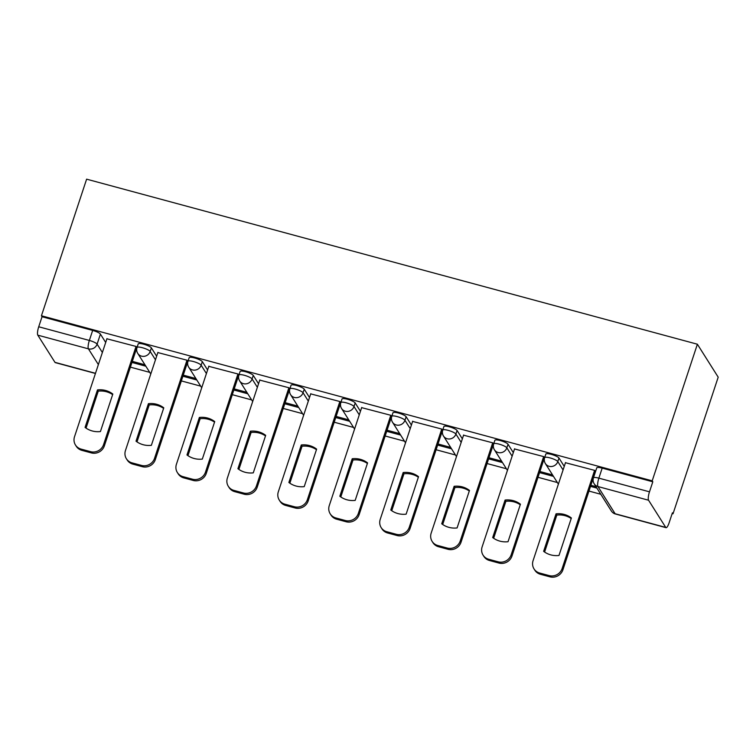 <?xml version="1.0" encoding="UTF-8"?>
<svg xmlns="http://www.w3.org/2000/svg" width="756" height="756" viewBox="0 0 756 756"><rect width="100%" height="100%" fill="white"/><g stroke="black" fill="none" stroke-linecap="round" stroke-linejoin="round"><path stroke-width="1.13" d="M156.643 356.227L151.37 347.873A6.984 1.493 -161.7 0 0 143.621 344.188A6.984 1.493 -161.7 0 0 138.206 343.914L137.034 347.476A6.984 1.493 18.3 0 1 142.449 347.741A6.984 1.493 18.3 0 1 150.189 351.436L155.471 359.79M207.598 369.996L202.324 361.642A6.984 1.493 -161.7 0 0 194.576 357.957A6.984 1.493 -161.7 0 0 189.161 357.683L187.979 361.245A6.984 1.493 18.3 0 1 193.394 361.519A6.984 1.493 18.3 0 1 201.143 365.205L206.416 373.558M258.552 383.764L253.269 375.411A6.984 1.493 -161.7 0 0 245.53 371.725A6.984 1.493 -161.7 0 0 240.115 371.451L238.934 375.014A6.984 1.493 18.3 0 1 244.349 375.288A6.984 1.493 18.3 0 1 252.098 378.973L257.371 387.327M309.497 397.533L304.224 389.179A6.984 1.493 -161.7 0 0 296.475 385.494A6.984 1.493 -161.7 0 0 291.06 385.22L289.888 388.782A6.984 1.493 18.3 0 1 295.303 389.056A6.984 1.493 18.3 0 1 303.043 392.742L308.325 401.096M360.451 411.302L355.178 402.948A6.984 1.493 -161.7 0 0 347.429 399.262A6.984 1.493 -161.7 0 0 342.014 398.988L340.833 402.551A6.984 1.493 18.3 0 1 346.248 402.825A6.984 1.493 18.3 0 1 353.997 406.511L359.27 414.864M411.406 425.07L406.123 416.717A6.984 1.493 -161.7 0 0 398.384 413.031A6.984 1.493 -161.7 0 0 392.969 412.767L391.788 416.32A6.984 1.493 18.3 0 1 397.202 416.594A6.984 1.493 18.3 0 1 404.951 420.279L410.224 428.633M462.351 438.839L457.078 430.485A6.984 1.493 -161.7 0 0 449.329 426.8A6.984 1.493 -161.7 0 0 443.914 426.535L442.742 430.088A6.984 1.493 18.3 0 1 448.157 430.362A6.984 1.493 18.3 0 1 455.896 434.048L461.179 442.402M513.305 452.608L508.032 444.263A6.984 1.493 -161.7 0 0 500.283 440.568A6.984 1.493 -161.7 0 0 494.868 440.304L493.687 443.866A6.984 1.493 18.3 0 1 499.102 444.131A6.984 1.493 18.3 0 1 506.851 447.817L512.124 456.17M564.26 466.386L558.977 458.032A6.984 1.493 -161.7 0 0 551.237 454.347A6.984 1.493 -161.7 0 0 545.823 454.072L544.641 457.635A6.984 1.493 18.3 0 1 550.056 457.9A6.984 1.493 18.3 0 1 557.805 461.585L563.078 469.939M130.401 367.142L149.745 372.368M181.345 380.911L200.69 386.136M232.3 394.679L251.644 399.905M283.254 408.448L302.598 413.674M334.209 422.217L353.543 427.442M385.154 435.985L404.498 441.211M436.108 449.754L455.452 454.989M487.062 463.532L506.407 468.758M538.007 477.301L557.352 482.526M588.962 491.069L600.793 494.263M672.169 513.551L673.02 513.787L718.2 377.168L697.382 344.216L652.201 480.835L41.438 315.772L86.619 179.163L697.382 344.216M95.436 373.464L55.292 362.615A6.984 1.72 -74.9 0 1 54.971 362.351L37.8 335.163A6.984 1.72 -74.9 0 1 38.726 326.772L42.043 316.736L92.667 330.419A6.984 1.493 18.3 0 1 100.416 334.105L105.698 342.459M42.043 316.736L41.438 315.772M665.743 527.414L648.563 500.226L597.939 486.543L615.11 513.73L665.743 527.414A6.984 1.72 105.1 0 0 666.055 527.679A6.984 1.72 105.1 0 0 669.098 522.859L672.415 512.823L673.02 513.787M652.806 481.789L602.182 468.115A6.984 1.493 -161.7 0 0 596.767 467.841L593.451 477.877A6.984 1.493 18.3 0 1 598.865 478.151L649.489 491.825L652.806 481.789L652.201 480.835M649.489 491.825A6.984 1.72 105.1 0 0 648.563 500.226M595.501 471.678L594.688 470.383L565.469 462.719M544.556 457.919L543.734 456.615L514.515 448.951M493.602 444.15L492.78 442.846L463.56 435.182M442.647 430.381L441.825 429.077L412.615 421.413M391.702 416.613L390.88 415.309L361.661 407.645M340.748 402.835L339.926 401.54L310.707 393.876M289.794 389.066L288.972 387.771L259.762 380.107M238.849 375.297L238.027 374.003L208.807 366.339M187.894 361.529L187.072 360.225L157.853 352.57M136.94 347.76L136.118 346.456L106.908 338.792M131.95 362.455L145.861 366.216M182.895 376.233L196.806 379.985M233.85 390.001L247.76 393.763M284.804 403.77L298.714 407.531M335.749 417.539L349.659 421.3M386.703 431.307L400.614 435.069M437.658 445.076L451.568 448.837M488.603 458.845L502.523 462.606M539.557 472.613L553.468 476.375M590.512 486.382L596.909 488.111M595.993 486.675L590.871 485.286M552.56 474.938L539.916 471.517M501.606 461.169L488.971 457.749M450.652 447.391L438.017 443.98M399.707 433.623L387.063 430.211M348.752 419.854L336.118 416.443M297.798 406.085L285.163 402.674M246.853 392.317L234.209 388.905M195.899 378.548L183.264 375.137M144.944 364.779L132.309 361.359M556.038 513.834A21.811 20.629 147.7 0 1 571.385 517.983L558.986 555.48A21.811 20.629 147.7 0 1 543.63 551.332L556.038 513.834L556.822 515.082A21.811 20.629 147.7 0 1 571.205 518.522M556.822 515.082L544.603 552.031M595.416 471.546L562.927 569.778A10.471 9.904 147.7 0 1 549.924 576.837L540.445 574.286A10.471 9.904 147.7 0 1 534.804 570.166L534.019 568.909A10.471 9.904 -32.3 0 0 539.661 573.029L549.13 575.59A10.471 9.904 -32.3 0 0 562.143 568.531L562.927 569.778M565.535 462.511L533.074 560.668A10.471 9.904 -32.3 0 0 534.019 568.909M594.603 470.364L562.143 568.531M505.084 500.066A21.811 20.629 147.7 0 1 520.43 504.214L508.032 541.712A21.811 20.629 147.7 0 1 492.685 537.563L505.084 500.066L505.877 501.313A21.811 20.629 147.7 0 1 520.251 504.753M505.877 501.313L493.649 538.263M544.462 457.777L511.982 556.01A10.471 9.904 147.7 0 1 498.969 563.069L489.501 560.508A10.471 9.904 147.7 0 1 483.859 556.388L483.065 555.14A10.471 9.904 -32.3 0 0 488.707 559.26L498.176 561.821A10.471 9.904 -32.3 0 0 511.188 554.762L511.982 556.01M514.59 448.743L482.12 546.9A10.471 9.904 -32.3 0 0 483.065 555.14M543.658 456.596L511.188 554.762M454.129 486.297A21.811 20.629 147.7 0 1 469.485 490.446L457.087 527.943A21.811 20.629 147.7 0 1 441.731 523.795L454.129 486.297L454.923 487.544A21.811 20.629 147.7 0 1 469.306 490.984M454.923 487.544L442.704 524.494M493.517 444.008L461.028 542.241A10.471 9.904 147.7 0 1 448.015 549.3L438.546 546.739A10.471 9.904 147.7 0 1 432.904 542.619L432.12 541.372A10.471 9.904 -32.3 0 0 437.752 545.492L447.231 548.053A10.471 9.904 -32.3 0 0 460.234 540.994L461.028 542.241M463.636 434.974L431.166 533.131A10.471 9.904 -32.3 0 0 432.12 541.372M492.704 442.827L460.234 540.994M403.184 472.528A21.811 20.629 147.7 0 1 418.531 476.677L406.133 514.165A21.811 20.629 147.7 0 1 390.776 510.017L403.184 472.528L403.969 473.776A21.811 20.629 147.7 0 1 418.351 477.216M403.969 473.776L391.75 510.725M442.562 430.24L410.073 528.472A10.471 9.904 147.7 0 1 397.07 535.532L387.592 532.971A10.471 9.904 147.7 0 1 381.95 528.85L381.166 527.603A10.471 9.904 -32.3 0 0 386.807 531.723L396.276 534.284A10.471 9.904 -32.3 0 0 409.289 527.215L410.073 528.472M412.681 421.196L380.221 519.363A10.471 9.904 -32.3 0 0 381.166 527.603M441.75 429.058L409.289 527.215M352.23 458.75A21.811 20.629 147.7 0 1 367.577 462.899L355.178 500.396A21.811 20.629 147.7 0 1 339.831 496.248L352.23 458.75L353.014 460.007A21.811 20.629 147.7 0 1 367.397 463.447M353.014 460.007L340.795 496.957M391.608 416.471L359.128 514.694A10.471 9.904 147.7 0 1 346.116 521.763L336.647 519.202A10.471 9.904 147.7 0 1 331.005 515.082L330.211 513.834A10.471 9.904 -32.3 0 0 335.853 517.954L345.322 520.515A10.471 9.904 -32.3 0 0 358.335 513.447L359.128 514.694M361.727 407.427L329.266 505.594A10.471 9.904 -32.3 0 0 330.211 513.834M390.795 415.29L358.335 513.447M301.275 444.982A21.811 20.629 147.7 0 1 316.632 449.13L304.224 486.628A21.811 20.629 147.7 0 1 288.877 482.479L301.275 444.982L302.069 446.229A21.811 20.629 147.7 0 1 316.452 449.678M302.069 446.229L289.85 483.188M340.663 402.702L308.174 500.926A10.471 9.904 147.7 0 1 295.161 507.994L285.692 505.433A10.471 9.904 147.7 0 1 280.051 501.313L279.266 500.066A10.471 9.904 -32.3 0 0 284.899 504.186L294.377 506.747A10.471 9.904 -32.3 0 0 307.38 499.678L308.174 500.926M310.782 393.659L278.312 491.825A10.471 9.904 -32.3 0 0 279.266 500.066M339.85 401.521L307.38 499.678M250.33 431.213A21.811 20.629 147.7 0 1 265.677 435.361L253.279 472.859A21.811 20.629 147.7 0 1 237.923 468.711L250.33 431.213L251.115 432.46A21.811 20.629 147.7 0 1 265.498 435.91M251.115 432.46L238.896 469.419M289.709 388.924L257.22 487.157A10.471 9.904 147.7 0 1 244.216 494.226L234.738 491.665A10.471 9.904 147.7 0 1 229.096 487.544L228.312 486.297A10.471 9.904 -32.3 0 0 233.954 490.417L243.423 492.978A10.471 9.904 -32.3 0 0 256.435 485.91L257.22 487.157M259.828 379.89L227.367 478.057A10.471 9.904 -32.3 0 0 228.312 486.297M288.896 387.743L256.435 485.91M199.376 417.444A21.811 20.629 147.7 0 1 214.723 421.593L202.324 459.09A21.811 20.629 147.7 0 1 186.978 454.942L199.376 417.444L200.16 418.692A21.811 20.629 147.7 0 1 214.543 422.141M200.16 418.692L187.942 455.651M238.754 375.156L206.275 473.388A10.471 9.904 147.7 0 1 193.262 480.457L183.793 477.896A10.471 9.904 147.7 0 1 178.151 473.776L177.358 472.528A10.471 9.904 -32.3 0 0 182.999 476.649L192.468 479.2A10.471 9.904 -32.3 0 0 205.481 472.141L206.275 473.388M208.873 366.121L176.413 464.288A10.471 9.904 -32.3 0 0 177.358 472.528M237.942 373.974L205.481 472.141M148.422 403.676A21.811 20.629 147.7 0 1 163.778 407.824L151.37 445.322A21.811 20.629 147.7 0 1 136.023 441.173L148.422 403.676L149.215 404.923A21.811 20.629 147.7 0 1 163.598 408.363M149.215 404.923L136.997 441.882M187.809 361.387L155.32 459.62A10.471 9.904 147.7 0 1 142.308 466.688L132.839 464.127A10.471 9.904 147.7 0 1 127.197 460.007L126.403 458.76A10.471 9.904 -32.3 0 0 132.045 462.87L141.523 465.431A10.471 9.904 -32.3 0 0 154.526 458.372L155.32 459.62M157.928 352.353L125.458 450.519A10.471 9.904 -32.3 0 0 126.403 458.76M186.997 360.206L154.526 458.372M97.477 389.907A21.811 20.629 147.7 0 1 112.824 394.056L100.425 431.553A21.811 20.629 147.7 0 1 85.069 427.405L97.477 389.907L98.261 391.154A21.811 20.629 147.7 0 1 112.644 394.594M98.261 391.154L86.042 428.104M136.855 347.618L104.366 445.851A10.471 9.904 147.7 0 1 91.353 452.91L81.884 450.359A10.471 9.904 147.7 0 1 76.243 446.238L75.458 444.982A10.471 9.904 -32.3 0 0 81.1 449.102L90.569 451.663A10.471 9.904 -32.3 0 0 103.581 444.604L104.366 445.851M106.974 338.584L74.513 436.741A10.471 9.904 -32.3 0 0 75.458 444.982M136.042 346.437L103.581 444.604M151.37 347.873L150.189 351.436A6.984 6.596 147.7 0 1 141.514 356.142A6.984 6.596 -32.3 0 1 137.753 353.392L150.765 373.993M202.324 361.642L201.143 365.205A6.984 6.596 147.7 0 1 192.468 369.911A6.984 6.596 -32.3 0 1 188.707 367.161L201.72 387.762M253.269 375.411L252.098 378.973A6.984 6.596 147.7 0 1 243.423 383.679A6.984 6.596 -32.3 0 1 239.661 380.939L252.674 401.53M304.224 389.179L303.043 392.742A6.984 6.596 147.7 0 1 294.368 397.448A6.984 6.596 -32.3 0 1 290.616 394.708L303.619 415.299M355.178 402.948L353.997 406.511A6.984 6.596 147.7 0 1 345.322 411.217A6.984 6.596 -32.3 0 1 341.561 408.476L354.573 429.068M406.123 416.717L404.951 420.279A6.984 6.596 147.7 0 1 396.276 424.985A6.984 6.596 -32.3 0 1 392.515 422.245L405.528 442.836M457.078 430.485L455.896 434.048A6.984 6.596 147.7 0 1 447.221 438.763A6.984 6.596 -32.3 0 1 443.47 436.014L456.473 456.615M508.032 444.263L506.851 447.817A6.984 6.596 147.7 0 1 498.176 452.532A6.984 6.596 -32.3 0 1 494.415 449.782L507.427 470.383M558.977 458.032L557.805 461.585A6.984 6.596 147.7 0 1 549.13 466.301A6.984 6.596 -32.3 0 1 545.369 463.551L558.382 484.152M100.416 334.105L97.099 344.141L102.372 352.494M98.374 364.59L88.424 348.847L37.8 335.163M54.971 362.351L95.492 373.303M602.182 468.115L598.865 478.151A6.984 1.72 -74.9 0 0 597.939 486.543A6.984 6.596 147.7 0 1 594.178 483.793L611.349 510.98A6.984 6.984 0 0 0 615.431 513.995L666.055 527.679M92.667 330.419L89.35 340.446A6.984 1.493 18.3 0 1 97.099 344.141A6.984 6.596 -32.3 0 1 88.424 348.847A6.984 1.72 -74.9 0 1 89.35 340.446L38.726 326.772M615.431 513.995A6.984 1.72 105.1 0 1 615.11 513.73A6.984 6.596 147.7 0 1 611.349 510.98M539.661 573.029L540.445 574.286M549.13 575.59L549.924 576.837M488.707 559.26L489.501 560.508M498.176 561.821L498.969 563.069M437.752 545.492L438.546 546.739M447.231 548.053L448.015 549.3M386.807 531.723L387.592 532.971M396.276 534.284L397.07 535.532M335.853 517.954L336.647 519.202M345.322 520.515L346.116 521.763M284.899 504.186L285.692 505.433M294.377 506.747L295.161 507.994M233.954 490.417L234.738 491.665M243.423 492.978L244.216 494.226M182.999 476.649L183.793 477.896M192.468 479.2L193.262 480.457M132.045 462.87L132.839 464.127M141.523 465.431L142.308 466.688M81.1 449.102L81.884 450.359M90.569 451.663L91.353 452.91M544.641 457.635A6.984 6.984 0 0 0 545.369 463.551M493.687 443.866A6.984 6.984 0 0 0 494.415 449.782M442.742 430.088A6.984 6.984 0 0 0 443.47 436.014M391.788 416.32A6.984 6.984 0 0 0 392.515 422.245M340.833 402.551A6.984 6.984 0 0 0 341.561 408.476M289.888 388.782A6.984 6.984 0 0 0 290.616 394.708M238.934 375.014A6.984 6.984 0 0 0 239.661 380.939M187.979 361.245A6.984 6.984 0 0 0 188.707 367.161M137.034 347.476A6.984 6.984 0 0 0 137.753 353.392M593.451 477.877A6.984 6.984 0 0 0 594.178 483.793"/></g></svg>
